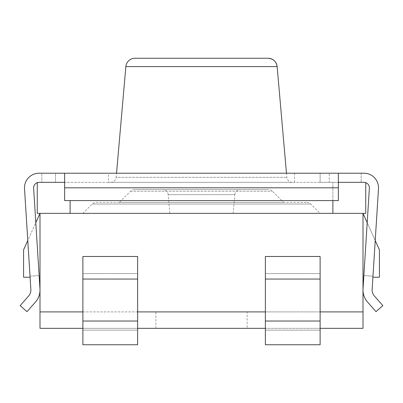 <?xml version="1.0" encoding="UTF-8"?>
<svg xmlns="http://www.w3.org/2000/svg" width="403" height="403" viewBox="0 0 403 403"><rect width="100%" height="100%" fill="white"/><g stroke="black" fill="none" stroke-linecap="round" stroke-linejoin="round"><path stroke-width="0.3" stroke-dasharray="2.02 1.51" d="M320.113 311.902L265.37 311.902M137.63 311.902L82.887 311.902M365.738 213.363L362.997 213.363L362.997 277.229L362.997 213.363L40.003 213.363L362.997 213.363L362.997 311.902L40.003 311.902L40.003 328.329L362.997 328.329L362.997 311.902M137.63 279.057L137.63 256.484L137.63 273.582L82.887 273.582L82.887 256.484L82.887 273.582L137.63 273.582L137.63 256.484L82.887 256.484L82.887 344.751L82.887 321.03L137.63 321.03L137.63 273.582L137.63 344.751L82.887 344.751L82.887 321.03L137.63 321.03L137.63 279.057L82.887 279.057M320.113 279.057L320.113 256.484L320.113 273.582L265.37 273.582L265.37 256.484L265.37 273.582L320.113 273.582L320.113 256.484L265.37 256.484L265.37 344.751L265.37 321.03L320.113 321.03L320.113 273.582L320.113 344.751L265.37 344.751L265.37 321.03L320.113 321.03L320.113 279.057L265.37 279.057M338.364 182.337L332.888 182.337L338.364 182.337L338.364 187.813L338.364 182.337L332.888 182.337L359.567 182.337L338.364 182.337L338.364 173.214L338.364 182.337L363.909 182.337A5.476 5.476 0 0 1 369.375 188.156L363.032 288.86A18.251 18.251 0 0 0 367.556 302.074L376.004 311.655L382.85 305.62L374.402 296.039A9.123 9.123 0 0 1 372.14 289.43L378.482 188.73A14.599 14.599 0 0 0 363.909 173.214L320.113 173.214L363.909 173.214A14.599 14.599 0 0 1 378.482 188.73A14.599 14.599 0 0 0 363.909 173.214M364.901 182.428L365.738 182.655L365.738 182.337L365.733 182.65A5.476 5.476 0 0 1 369.375 188.156M365.375 182.539L365.037 182.458M367.198 222.698L375.218 240.52L372.911 277.229L379.425 277.229L379.425 249.86L362.997 213.363L40.003 213.363L40.003 277.229L40.003 213.363L23.576 249.86L23.576 277.229L30.089 277.229L30.024 276.151L39.131 275.576L33.625 188.156A5.476 5.476 0 0 1 37.262 182.655L37.262 182.337L70.112 182.337L64.636 182.337L64.636 200.588L338.364 200.588L338.364 187.813L338.364 200.588L338.364 187.813L64.636 187.813L64.636 182.337L332.888 182.337L37.262 182.337L37.267 182.65M37.262 182.655L37.262 213.363L40.003 213.363L40.003 311.902M37.555 182.559L38.023 182.443M37.494 182.579L38.053 182.438M33.625 188.156A5.476 5.476 0 0 1 39.091 182.337L64.636 182.337L41.826 182.337L64.636 182.337L64.636 173.214L39.091 173.214A14.599 14.599 0 0 0 24.518 188.73L30.024 276.151L39.131 275.576L39.232 277.229L39.131 275.576L30.024 276.151L39.131 275.576L33.625 188.156L39.968 288.86A18.251 18.251 0 0 1 35.444 302.074L26.996 311.655L20.15 305.62L28.598 296.039A9.123 9.123 0 0 0 30.86 289.43L24.518 188.73A14.599 14.599 0 0 1 39.091 173.214L64.636 173.214L55.513 173.214L64.636 173.214L64.636 182.337L64.636 173.214L41.826 173.214L55.513 173.214L55.513 182.337L55.513 173.214L55.513 182.337L55.513 173.214L41.826 173.214L41.826 182.337L41.826 173.214M40.003 277.229L39.232 277.229M30.089 277.229L27.782 240.52L35.802 222.698M108.432 173.214L294.568 173.214L108.432 173.214L108.432 182.337L201.5 182.337L108.432 182.337M338.364 187.813L64.636 187.813L64.636 200.588L64.636 187.813L338.364 187.813L338.364 173.214L361.174 173.214L361.174 182.337L329.241 182.337L365.738 182.337L320.113 182.337L361.174 182.337L361.174 173.214M39.091 173.214A14.599 14.599 0 0 0 24.518 188.73M64.636 187.813L64.636 182.337M320.113 328.329L265.37 328.329M137.63 328.329L82.887 328.329M247.12 328.329L155.88 328.329L247.12 328.329L247.12 311.902L155.88 311.902L247.12 311.902M372.911 277.229L372.976 276.151L363.869 275.576L363.768 277.229L363.869 275.576L372.976 276.151L363.869 275.576L372.976 276.151L378.482 188.73M329.241 182.337L320.113 182.337L329.241 182.337L329.241 173.214L329.241 182.337M362.997 277.229L363.768 277.229M64.636 200.588L338.364 200.588L64.636 200.588M155.88 328.329L155.88 311.902M320.113 330.153L320.113 344.751L265.37 344.751L320.113 344.751L320.113 321.03L320.113 330.153L265.37 330.153L320.113 330.153M137.63 330.153L137.63 344.751L82.887 344.751L137.63 344.751L137.63 321.03L137.63 330.153L82.887 330.153L137.63 330.153M201.5 182.337L294.568 182.337L201.5 182.337M292.281 182.337L110.719 182.337L292.281 182.337A5.476 5.476 -90 0 1 286.83 177.34L286.468 173.214M110.719 182.337A5.476 5.476 90 0 0 116.17 177.34L286.83 177.34L116.17 177.34L116.532 173.214M134.426 189.637A5.476 5.476 90 0 0 130.552 191.244L119.384 202.412L283.616 202.412L272.448 191.244A5.476 5.476 -90 0 0 268.574 189.637L134.426 189.637L268.574 189.637M283.616 202.412L119.384 202.412M96.1 202.412L306.9 202.412L96.1 202.412A5.476 5.476 90 0 0 92.232 204.014L82.887 213.363L320.113 213.363L82.887 213.363M306.9 202.412A5.476 5.476 -90 0 1 310.768 204.014L320.113 213.363M169.814 213.363L233.186 213.363L169.814 213.363L168.177 194.634L234.823 194.634L233.186 213.363M234.823 194.634A5.476 5.476 -90 0 1 240.274 189.637L162.726 189.637A5.476 5.476 90 0 1 168.177 194.634L234.823 194.634M162.726 189.637L240.274 189.637M332.888 200.588L332.888 182.337L332.888 200.588M70.112 213.363L70.112 200.588M320.113 321.03L265.37 321.03M137.63 321.03L82.887 321.03M125.862 66.576L277.138 66.576M130.552 191.244L272.448 191.244L130.552 191.244M310.768 204.014L92.232 204.014L310.768 204.014M320.113 182.337L320.113 173.214L320.113 182.337M294.568 173.214L294.568 182.337"/><path stroke-width="0.6" d="M265.37 256.484L265.37 279.057L320.113 279.057L320.113 256.484L265.37 256.484M82.887 311.902L40.003 311.902L40.003 213.363L365.738 213.363L365.738 182.655L365.738 213.363M320.113 328.329L362.997 328.329L362.997 213.363L367.198 222.698M362.997 311.902L320.113 311.902M265.37 311.902L137.63 311.902M82.887 279.057L82.887 256.484L137.63 256.484L137.63 344.751L82.887 344.751L82.887 279.057L137.63 279.057M64.636 182.337L39.091 182.337A5.476 5.476 0 0 0 33.625 188.156L39.968 288.86A18.251 18.251 0 0 1 35.444 302.074L26.996 311.655L20.15 305.62L28.598 296.039A9.123 9.123 0 0 0 30.86 289.43L24.518 188.73A14.599 14.599 0 0 1 39.091 173.214L338.364 173.214L64.636 173.214L64.636 187.813L338.364 187.813L338.364 173.214L363.909 173.214A14.599 14.599 0 0 1 378.482 188.73L372.14 289.43A9.123 9.123 0 0 0 374.402 296.039L382.85 305.62L376.004 311.655L367.556 302.074A18.251 18.251 0 0 1 363.032 288.86L369.375 188.156A5.476 5.476 0 0 0 363.909 182.337L338.364 182.337M338.364 187.813L338.364 200.588L64.636 200.588L64.636 187.813M35.802 222.698L40.003 213.363L37.262 213.363L37.262 182.655A5.476 5.476 0 0 0 33.625 188.156M40.003 311.902L40.003 328.329L82.887 328.329M24.518 188.73L27.782 240.52L23.576 249.86L23.576 277.229L30.089 277.229M39.232 277.229L40.003 277.229M39.091 173.214L41.826 173.214M361.174 173.214L363.909 173.214M265.37 328.329L137.63 328.329M369.375 188.156A5.476 5.476 0 0 0 365.738 182.655M378.482 188.73L375.218 240.52L379.425 249.86L379.425 277.229L372.911 277.229M362.997 277.229L363.768 277.229M286.468 173.214L277.138 66.581L201.5 66.576L125.862 66.576L116.532 173.214M268.05 58.249A9.123 9.123 90 0 1 277.138 66.581C276.307 61.508 273.274 58.732 268.05 58.249L134.95 58.249L268.05 58.249M125.862 66.581A9.123 9.123 -90 0 1 134.95 58.249M265.37 279.057L265.37 344.751L320.113 344.751L320.113 279.057M332.888 213.363L332.888 200.588L332.888 213.363M70.112 200.588L70.112 213.363M82.887 321.03L137.63 321.03M265.37 321.03L320.113 321.03"/></g></svg>
